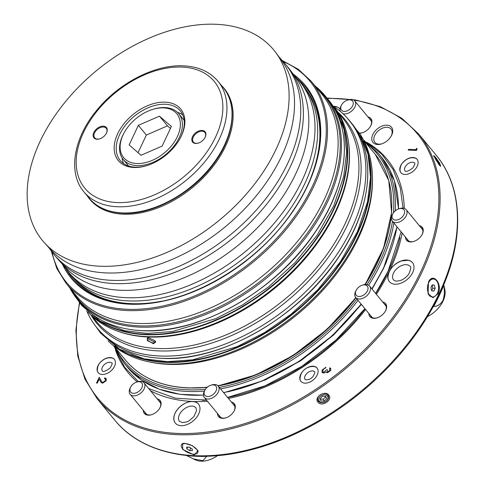 <?xml version="1.0" encoding="UTF-8"?>
<svg xmlns="http://www.w3.org/2000/svg" width="485" height="485" viewBox="0 0 485 485"><rect width="100%" height="100%" fill="white"/><g stroke="black" fill="none" stroke-linecap="round" stroke-linejoin="round"><path stroke-width="0.73" d="M98.261 372.789A10.488 6.778 140.5 0 1 97.315 370.346C97.473 366.715 98.51 364.047 100.431 362.337C104.099 358.567 108.034 357.142 112.229 358.057A10.488 6.778 140.5 0 1 114.448 359.458M400.95 172.757A10.488 6.778 140.5 0 1 400.004 170.314C400.155 166.682 401.192 164.015 403.114 162.305C406.788 158.534 410.716 157.11 414.911 158.025A10.488 6.778 140.5 0 1 417.13 159.419M402.562 265.234A10.9 7.039 -39.5 0 0 392.553 277.832L393.323 279.724C394.705 280.512 393.996 281.803 400.24 280.56C403.823 279.287 406.715 277.032 408.904 273.782C410.971 268.926 411.286 266.368 409.837 266.119L408.127 264.998A10.9 7.039 -39.5 0 0 402.562 265.234M300.949 381.465A10.488 6.778 140.5 0 1 300.003 379.021C300.476 369.224 309.278 365.52 314.917 366.733A10.488 6.778 140.5 0 1 316.099 367.26A10.488 6.778 140.5 0 1 317.135 368.127M194.097 406.448A10.9 7.039 -39.5 0 0 184.197 408.958A10.9 7.039 -39.5 0 0 178.492 418.028A10.9 7.039 -39.5 0 0 178.522 419.276L179.292 421.168L182.233 422.532C185.779 422.271 188.138 421.617 189.302 420.574L193.915 416.56L196.601 410.504L195.807 407.564L194.097 406.448M110.895 362.447A6.311 4.08 -39.5 0 0 103.772 365.156A6.311 4.08 -39.5 0 0 101.874 369.879L102.196 370.692C102.747 372.25 105.348 371.413 110.004 368.182C112.18 364.593 112.72 362.835 111.629 362.913L110.895 362.447M339.924 108.949A14.98 9.682 -39.5 0 0 335.59 106.591L334.074 106.427M406.46 165.124A6.311 4.08 -39.5 0 0 404.563 169.847L404.884 170.659C405.43 172.217 408.037 171.381 412.693 168.149C414.863 164.56 415.409 162.802 414.317 162.881L413.584 162.414A6.311 4.08 -39.5 0 0 406.46 165.124M412.541 262.664A14.98 9.682 -39.5 0 0 408.206 260.306A14.98 9.682 -39.5 0 0 406.824 260.154M313.892 371.237A6.311 4.08 -39.5 0 0 313.589 371.122A6.311 4.08 -39.5 0 0 307.466 372.88A6.311 4.08 -39.5 0 0 304.568 378.555L305.223 379.652C308.308 380.167 310.94 379.064 313.122 376.348C314.826 373.304 315.226 371.716 314.322 371.589L313.589 371.122M173.921 417.979A14.98 9.682 -39.5 0 0 173.903 418.452A14.98 9.682 -39.5 0 0 175.382 423.162M401.374 208.508A7.19 4.644 -39.5 0 0 398.797 208.829A7.19 4.644 -39.5 0 0 392.886 213.703A7.19 4.644 -39.5 0 0 395.305 220.087A7.19 4.644 -39.5 0 0 403.847 214.806A7.19 4.644 -39.5 0 0 401.374 208.508M392.886 213.703L392.389 214.612A8.991 5.808 -39.5 0 0 392.274 221.075A8.991 5.808 -39.5 0 0 395.421 222.597A8.991 5.808 -39.5 0 0 404.732 218.026A8.991 5.808 -39.5 0 0 406.151 209.641A8.991 5.808 -39.5 0 0 403.005 208.12A8.991 5.808 -39.5 0 0 399.786 208.52L398.797 208.829M392.274 221.075L408.515 240.784A8.991 5.808 -39.5 0 0 408.891 241.178M367.121 285.932A7.19 4.644 -39.5 0 0 362.198 285.222A7.19 4.644 -39.5 0 0 356.281 290.097A7.19 4.644 -39.5 0 0 356.36 295.456A7.19 4.644 -39.5 0 0 364.993 294.025A7.19 4.644 -39.5 0 0 367.121 285.932M356.281 290.097L355.79 291.006A8.991 5.808 -39.5 0 0 355.675 297.469A8.991 5.808 -39.5 0 0 355.887 297.705A8.991 5.808 -39.5 0 0 366.496 296.074A8.991 5.808 -39.5 0 0 369.552 286.035A8.991 5.808 -39.5 0 0 369.34 285.798A8.991 5.808 -39.5 0 0 363.186 284.913L362.198 285.222M355.675 297.469L371.91 317.172A8.991 5.808 -39.5 0 0 372.122 317.408A8.991 5.808 -39.5 0 0 372.292 317.572M343.744 102.28A7.19 4.644 -39.5 0 0 341.537 105.009A7.19 4.644 -39.5 0 0 342.604 111.053A7.19 4.644 -39.5 0 0 350.249 108.943A7.19 4.644 -39.5 0 0 353.11 102.08A7.19 4.644 -39.5 0 0 347.454 100.14A7.19 4.644 -39.5 0 0 343.744 102.28M341.537 105.009L341.046 105.924A8.991 5.808 -39.5 0 0 340.331 111.38M342.943 113.69A8.991 5.808 -39.5 0 0 351.934 110.835A8.991 5.808 -39.5 0 0 354.808 100.953A8.991 5.808 -39.5 0 0 348.436 99.831L347.454 100.14M215.904 391.213A7.19 4.644 -39.5 0 0 210.854 385.236A7.19 4.644 -39.5 0 0 204.937 390.11A7.19 4.644 -39.5 0 0 204.888 390.207A7.19 4.644 -39.5 0 0 207.362 396.5A7.19 4.644 -39.5 0 0 215.904 391.213M204.512 390.91A8.991 5.808 -39.5 0 0 204.446 391.019A8.991 5.808 -39.5 0 0 204.385 391.14A8.991 5.808 -39.5 0 0 204.331 397.488A8.991 5.808 -39.5 0 0 211.211 398.434A8.991 5.808 -39.5 0 0 218.153 392.395A8.991 5.808 -39.5 0 0 218.208 386.054A8.991 5.808 -39.5 0 0 211.842 384.932L210.854 385.236M234.764 406.206A8.991 5.808 -39.5 0 0 234.443 405.757L218.208 386.054M322.216 402.508A4.795 3.613 -25.3 0 1 318.924 398.512A4.795 3.613 -25.3 0 1 324.538 394.802A4.795 3.613 -25.3 0 1 327.83 398.797A4.795 3.613 -25.3 0 1 322.216 402.508M324.501 393.547A5.693 4.292 154.7 0 0 318.766 396.215A5.693 4.292 154.7 0 0 318.409 401.234A5.693 4.292 154.7 0 0 321.743 402.695A5.693 4.292 154.7 0 0 327.484 400.028A5.693 4.292 154.7 0 0 327.836 395.008A5.693 4.292 154.7 0 0 324.501 393.547M439.907 164.876A4.795 0.588 -123.5 0 1 436.615 160.887A4.795 0.588 -123.5 0 1 434.712 156.849A4.795 0.588 -123.5 0 1 434.742 156.855A4.795 0.588 -123.5 0 1 437.797 160.541A4.795 0.588 -123.5 0 1 439.992 164.797A4.795 0.588 -123.5 0 1 439.907 164.876M139.462 390.868A7.19 4.644 -39.5 0 0 142.323 384.005A7.19 4.644 -39.5 0 0 136.667 382.065A7.19 4.644 -39.5 0 0 132.957 384.205A7.19 4.644 -39.5 0 0 130.75 386.939A7.19 4.644 -39.5 0 0 131.817 392.977A7.19 4.644 -39.5 0 0 139.462 390.868M130.75 386.939L130.259 387.848A8.991 5.808 -39.5 0 0 130.144 394.311A8.991 5.808 -39.5 0 0 141.147 392.759A8.991 5.808 -39.5 0 0 144.021 382.877A8.991 5.808 -39.5 0 0 137.649 381.756L136.667 382.065M160.571 403.035A8.991 5.808 -39.5 0 0 160.256 402.58L144.021 382.877M148.058 111.126A34.459 22.261 -39.5 0 0 124.099 132.835A34.459 22.261 -39.5 0 0 124.754 158.807A34.459 22.261 -39.5 0 0 152.442 160.274A34.459 22.261 -39.5 0 0 180.378 124.427A34.459 22.261 -39.5 0 0 152.442 109.489A34.459 22.261 -39.5 0 0 148.058 111.126M124.099 132.835L123.687 133.599A35.963 23.231 -39.5 0 0 123.226 159.45A35.963 23.231 -39.5 0 0 153.266 162.226A35.963 23.231 -39.5 0 0 178.729 113.714A35.963 23.231 -39.5 0 0 153.266 109.228L152.442 109.489M123.226 159.45L128.313 165.627A35.963 23.231 -39.5 0 0 128.671 166.046M69.749 287.763A160.323 103.566 -39.5 0 0 77.576 299.615A160.323 103.566 -39.5 0 0 139.292 327.102A160.323 103.566 -39.5 0 0 301.937 242.482A160.323 103.566 -39.5 0 0 325.041 95.721A160.323 103.566 -39.5 0 0 314.898 85.772M297.596 79.031A150.732 97.37 140.5 0 1 305.186 86.712M69.755 273.576A149.835 96.788 -39.5 0 0 73.065 277.529L75.575 280.294A149.653 96.673 -39.5 0 0 85.675 289.254A149.653 96.673 -39.5 0 0 161.062 301.3M310.721 177.983A149.653 96.673 -39.5 0 0 306.453 90.064L304.222 87.07A149.835 96.788 -39.5 0 0 300.973 83.062M73.065 277.529A149.835 96.788 -39.5 0 0 83.171 286.502A149.835 96.788 -39.5 0 0 256.11 247.847A149.835 96.788 -39.5 0 0 304.222 87.07M293.57 74.611L297.663 79.11A149.835 96.788 140.5 0 1 271.157 226.786A149.835 96.788 140.5 0 1 106.179 294.868A149.835 96.788 140.5 0 1 66.506 269.569L62.874 264.695M289.939 69.731L295.401 77.066A149.386 96.497 140.5 0 1 257.626 227.58A149.386 96.497 140.5 0 1 100.595 287.459A149.386 96.497 140.5 0 1 64.935 266.956L58.782 260.196A149.835 96.788 -39.5 0 0 252.048 220.693A149.835 96.788 -39.5 0 0 289.939 69.731A149.835 96.788 -39.5 0 0 286.69 65.724M55.472 256.238A149.835 96.788 -39.5 0 0 58.782 260.196M279.287 57.272L283.379 61.771A149.835 96.788 140.5 0 1 285.853 167.21A149.835 96.788 140.5 0 1 168.168 270.66A149.835 96.788 140.5 0 1 52.222 252.23L48.591 247.356M44.499 242.858L50.652 249.623A149.386 96.497 -39.5 0 0 166.5 261.706A149.386 96.497 -39.5 0 0 279.687 160.129A149.386 96.497 -39.5 0 0 291.048 79.394A149.386 96.497 -39.5 0 0 281.118 59.734L275.656 52.398A149.835 96.788 -39.5 0 0 113.866 57.618A149.835 96.788 -39.5 0 0 30.634 218.395A149.835 96.788 -39.5 0 0 44.499 242.858A149.835 96.788 -39.5 0 0 206.27 230.199A149.835 96.788 -39.5 0 0 285.616 72.113A149.835 96.788 -39.5 0 0 275.656 52.398M221.572 85.596A87.112 56.272 140.5 0 1 231.102 101.347A87.112 56.272 140.5 0 1 204.409 176.492A87.112 56.272 140.5 0 1 123.287 214.2A87.112 56.272 140.5 0 1 87.427 196.122M195.734 143.463A8.093 5.226 -39.5 0 0 198.347 143.087A8.093 5.226 -39.5 0 0 205.003 137.601A8.093 5.226 -39.5 0 0 201.99 130.398A8.093 5.226 -39.5 0 0 192.521 136.661A8.093 5.226 -39.5 0 0 195.734 143.463M204.919 137.758A7.493 4.838 -39.5 0 0 204.937 132.52A7.493 4.838 -39.5 0 0 202.051 131.235A7.493 4.838 -39.5 0 0 194.455 135.188A7.493 4.838 -39.5 0 0 193.369 142.044A7.493 4.838 -39.5 0 0 196.255 143.33A7.493 4.838 -39.5 0 0 198.517 143.033M97.055 139.237A8.093 5.226 -39.5 0 0 99.667 138.862A8.093 5.226 -39.5 0 0 106.318 133.381A8.093 5.226 -39.5 0 0 103.311 126.173A8.093 5.226 -39.5 0 0 93.835 132.435A8.093 5.226 -39.5 0 0 97.055 139.237M106.233 133.533A7.493 4.838 -39.5 0 0 106.251 128.295A7.493 4.838 -39.5 0 0 103.372 127.009A7.493 4.838 -39.5 0 0 95.769 130.968A7.493 4.838 -39.5 0 0 94.69 137.825A7.493 4.838 -39.5 0 0 97.576 139.11A7.493 4.838 -39.5 0 0 99.837 138.807M133.872 167.477A40.455 26.135 -39.5 0 0 146.949 165.591A40.455 26.135 -39.5 0 0 180.22 138.176A40.455 26.135 -39.5 0 0 165.173 102.159A40.455 26.135 -39.5 0 0 117.8 133.46A40.455 26.135 -39.5 0 0 133.872 167.477M180.014 138.564A38.958 25.165 -39.5 0 0 180.317 110.926A38.958 25.165 -39.5 0 0 165.318 104.251A38.958 25.165 -39.5 0 0 125.797 124.815A38.958 25.165 -39.5 0 0 120.183 160.474A38.958 25.165 -39.5 0 0 135.182 167.149A38.958 25.165 -39.5 0 0 147.367 165.458M182.724 114.872A38.958 25.165 -39.5 0 0 177.468 112.362M86.748 310.915A163.318 105.5 -39.5 0 0 97.085 328.005A163.318 105.5 -39.5 0 0 159.953 356.002A163.318 105.5 -39.5 0 0 325.635 269.799A163.318 105.5 -39.5 0 0 349.17 120.298A163.318 105.5 -39.5 0 0 334.377 106.882M153.636 343.744L147.258 340.512L147.67 337.815L148.689 337.742L155.127 340.846L155.6 341.561L153.636 343.744M155.449 341.288A4.492 2.001 25.6 0 1 155.449 342.198A4.492 2.001 25.6 0 1 152.102 342.659A4.492 2.001 25.6 0 1 147.87 340.106A4.492 2.001 25.6 0 1 147.343 338.318A4.492 2.001 25.6 0 1 148.016 337.76M155.515 341.549L154.103 341.804L148.422 338.948L147.822 337.845M88.058 312.152A160.323 103.566 -39.5 0 0 133.381 335.208A160.323 103.566 -39.5 0 0 147.149 336.638A160.323 103.566 -39.5 0 0 349.297 157.298A160.323 103.566 -39.5 0 0 335.335 108.404M202.378 400.295A165.882 107.155 -39.5 0 0 206.513 400.131M227.623 397.476A165.882 107.155 -39.5 0 0 365.005 308.793M375.748 293.558A165.882 107.155 -39.5 0 0 387.909 271.861A165.882 107.155 -39.5 0 0 399.986 237.486M402.156 233.067A167.804 108.397 140.5 0 1 389.17 271.624A167.804 108.397 140.5 0 1 376.378 294.322M365.593 309.509A167.804 108.397 140.5 0 1 228.399 398.421M207.453 401.271A167.804 108.397 140.5 0 1 150.574 390.831M137.213 381.889A167.804 108.397 140.5 0 1 115.485 349.94M372.856 134.43A11.986 7.742 -39.5 0 0 381.495 143.948A11.986 7.742 -39.5 0 0 391.353 135.83A11.986 7.742 -39.5 0 0 391.656 135.236A11.986 7.742 -39.5 0 0 386.891 125.154A11.986 7.742 -39.5 0 0 372.856 134.43M391.134 136.218A10.488 6.778 -39.5 0 0 391.207 136.067A10.488 6.778 -39.5 0 0 391.08 129.046A10.488 6.778 -39.5 0 0 382.841 128.022A10.488 6.778 -39.5 0 0 374.759 135.363A10.488 6.778 -39.5 0 0 374.887 142.384A10.488 6.778 -39.5 0 0 381.919 143.809M198.51 404.108A14.98 9.682 -39.5 0 0 194.176 401.75C185.876 399.961 174.176 409.352 173.921 417.931L173.903 418.452M175.146 413.068A14.98 9.682 140.5 0 1 186.695 402.574A14.98 9.682 140.5 0 1 198.456 404.041A14.98 9.682 140.5 0 1 198.644 414.075A14.98 9.682 140.5 0 1 187.095 424.563A14.98 9.682 140.5 0 1 175.327 423.096A14.98 9.682 140.5 0 1 175.146 413.068M408.206 260.306L401.495 260.924C393.402 264.192 388.885 269.557 387.933 277.008A14.98 9.682 -39.5 0 0 389.413 281.718M395.129 284.222A14.98 9.682 140.5 0 1 389.364 281.652A14.98 9.682 140.5 0 1 391.522 267.938A14.98 9.682 140.5 0 1 406.721 260.027A14.98 9.682 140.5 0 1 412.486 262.597A14.98 9.682 140.5 0 1 410.328 276.311A14.98 9.682 140.5 0 1 395.129 284.222M98.037 365.654A10.488 6.778 -39.5 0 0 98.164 372.68A10.488 6.778 -39.5 0 0 106.397 373.705A10.488 6.778 -39.5 0 0 114.484 366.363A10.488 6.778 -39.5 0 0 114.351 359.337A10.488 6.778 -39.5 0 0 106.118 358.312A10.488 6.778 -39.5 0 0 98.037 365.654M300.724 374.329A10.488 6.778 -39.5 0 0 300.852 381.349A10.488 6.778 -39.5 0 0 309.09 382.38A10.488 6.778 -39.5 0 0 317.172 375.032A10.488 6.778 -39.5 0 0 317.044 368.012A10.488 6.778 -39.5 0 0 308.806 366.987A10.488 6.778 -39.5 0 0 300.724 374.329M400.719 165.621A10.488 6.778 -39.5 0 0 400.853 172.642A10.488 6.778 -39.5 0 0 409.085 173.672A10.488 6.778 -39.5 0 0 417.167 166.325A10.488 6.778 -39.5 0 0 417.039 159.304A10.488 6.778 -39.5 0 0 408.807 158.28A10.488 6.778 -39.5 0 0 400.719 165.621M405.436 237.05A10.185 6.578 -39.5 0 0 413.693 241.469A10.185 6.578 -39.5 0 0 422.071 234.564A10.185 6.578 -39.5 0 0 422.326 234.061A10.185 6.578 -39.5 0 0 419.313 225.616M420.756 227.362A9.288 6.002 140.5 0 1 421.944 228.338A9.288 6.002 140.5 0 1 422.059 234.558A9.288 6.002 140.5 0 1 421.944 234.801M413.947 241.385A9.288 6.002 140.5 0 1 407.606 240.154A9.288 6.002 140.5 0 1 406.879 238.796M368.836 313.443A10.185 6.578 -39.5 0 0 377.094 317.863A10.185 6.578 -39.5 0 0 385.472 310.958A10.185 6.578 -39.5 0 0 385.727 310.455A10.185 6.578 -39.5 0 0 382.713 302.01M384.15 303.755A9.288 6.002 140.5 0 1 385.345 304.732A9.288 6.002 140.5 0 1 385.46 310.952A9.288 6.002 140.5 0 1 385.345 311.188M377.348 317.778A9.288 6.002 140.5 0 1 371.007 316.547A9.288 6.002 140.5 0 1 370.279 315.189M359.506 133.26A10.185 6.578 -39.5 0 0 362.35 132.775A10.185 6.578 -39.5 0 0 370.722 125.876A10.185 6.578 -39.5 0 0 370.983 125.373A10.185 6.578 -39.5 0 0 367.963 116.927M369.406 118.673A9.288 6.002 140.5 0 1 370.601 119.65A9.288 6.002 140.5 0 1 370.716 125.87A9.288 6.002 140.5 0 1 370.595 126.106M362.598 132.696A9.288 6.002 140.5 0 1 359.361 133.017M217.492 413.456A10.185 6.578 -39.5 0 0 225.749 417.876A10.185 6.578 -39.5 0 0 234.128 410.977A10.185 6.578 -39.5 0 0 234.382 410.468A10.185 6.578 -39.5 0 0 231.369 402.023M232.812 403.775A9.288 6.002 140.5 0 1 234 404.751A9.288 6.002 140.5 0 1 234.116 410.971A9.288 6.002 140.5 0 1 234 411.207M226.004 417.797A9.288 6.002 140.5 0 1 219.663 416.566A9.288 6.002 140.5 0 1 218.935 415.208M143.305 410.286A10.185 6.578 -39.5 0 0 151.562 414.699A10.185 6.578 -39.5 0 0 159.935 407.8A10.185 6.578 -39.5 0 0 160.195 407.297A10.185 6.578 -39.5 0 0 157.182 398.852M158.619 400.598A9.288 6.002 140.5 0 1 159.814 401.574A9.288 6.002 140.5 0 1 159.929 407.794A9.288 6.002 140.5 0 1 159.808 408.03M151.811 414.62A9.288 6.002 140.5 0 1 145.476 413.39A9.288 6.002 140.5 0 1 144.742 412.032M407.552 239.614A9.288 6.002 -39.5 0 0 407.97 240.542M370.952 316.008A9.288 6.002 -39.5 0 0 371.371 316.935M219.608 416.027A9.288 6.002 -39.5 0 0 220.026 416.948M145.415 412.85A9.288 6.002 -39.5 0 0 145.839 413.778M439.046 164.779L440.756 166.361L439.622 163.099L435.397 157.061L433.608 155.503L439.046 164.779M438.064 293.813C442.938 283.992 432.869 271.77 428.461 282.161L428.109 293.71L432.947 297.717L438.064 293.813M428.685 281.718L428.461 282.161M184.603 443.314L182.639 443.454L182.675 449.468L194.206 454.966L197.983 450.662L192.509 445.715L184.603 443.314M183.142 443.369A8.991 4.007 -154.4 0 0 181.645 444.533L181.414 445.012A8.991 4.007 25.6 0 1 188.101 444.096A8.991 4.007 25.6 0 1 196.57 449.201A8.991 4.007 25.6 0 1 197.631 452.784A8.991 4.007 25.6 0 1 190.938 453.699A8.991 4.007 25.6 0 1 182.475 448.595A8.991 4.007 25.6 0 1 181.414 445.012M428.019 293.486A8.991 5.571 92.5 0 0 429.079 295.213A8.991 5.571 92.5 0 0 432.171 296.935L432.644 296.959A8.991 5.571 -87.5 0 1 429.546 295.232A8.991 5.571 -87.5 0 1 427.825 285.077A8.991 5.571 -87.5 0 1 433.408 278.996A8.991 5.571 -87.5 0 1 436.506 280.718A8.991 5.571 -87.5 0 1 438.228 290.873A8.991 5.571 -87.5 0 1 432.644 296.959M79.425 302.579L75.902 330.218L77.764 355.99L84.966 379.137L97.303 398.961A208.271 134.539 140.5 0 0 260.845 419.337A208.271 134.539 140.5 0 0 421.332 273.51A208.271 134.539 140.5 0 0 418.773 134.084L436.082 155.091C463.951 188.235 464.806 242.245 438.925 295.474A207.568 134.084 140.5 0 0 443.945 284.204L444.181 283.652M433.408 278.996L432.941 278.972A8.991 5.571 92.5 0 0 428.54 281.997M443.629 285.107A27.233 17.593 140.5 0 1 443.642 285.344L443.757 284.646M436.082 155.091A208.271 134.539 140.5 0 1 438.646 294.516A208.271 134.539 140.5 0 1 278.154 440.344A208.271 134.539 140.5 0 1 114.612 419.968C141.305 452.99 192.63 464.43 248.581 450.432A207.61 134.115 140.5 0 0 432.869 307.254L433.523 306.459A27.233 17.593 140.5 0 1 433.069 306.896M217.577 455.615A23.971 15.484 140.5 0 1 195.6 460.004L186.331 455.391M206.956 456.221A27.233 17.593 140.5 0 1 206.834 456.27L202.894 460.647L192.951 458.828M443.733 284.731L444.836 289.551A23.971 15.484 140.5 0 1 442.999 301.179A23.971 15.484 140.5 0 1 427.43 316.663M443.642 285.344L443.69 285.623C444.781 290.861 444.496 295.886 442.829 300.7C440.368 304.55 437.325 306.471 433.699 306.478L433.299 306.478A207.422 133.987 140.5 0 0 433.638 305.847L433.675 305.774A207.568 134.084 140.5 0 1 433.147 306.75M108.119 340.882A163.318 105.5 -39.5 0 0 166.5 363.95A163.318 105.5 -39.5 0 0 219.287 356.329A163.318 105.5 -39.5 0 0 353.601 245.665A163.318 105.5 -39.5 0 0 359.706 133.593M328.721 395.045C325.023 389.855 313.498 397.47 317.972 402.144C321.749 407.461 333.25 399.858 328.721 395.045M188.301 387.891A161.353 104.226 -39.5 0 0 207.222 387.309M218.014 385.836A161.353 104.226 -39.5 0 0 355.887 297.729M365.156 284.513A161.353 104.226 -39.5 0 0 391.692 209.077M387.054 237.474A161.353 104.226 140.5 0 1 365.253 284.507M355.941 297.79A161.353 104.226 140.5 0 1 218.074 385.896M207.41 387.151A161.82 104.53 -39.5 0 1 187.737 387.806A161.82 104.53 -39.5 0 1 125.439 360.064C140.007 377.306 160.874 386.612 188.047 387.982L207.137 387.388A161.353 104.226 140.5 0 1 204.852 387.6M431.668 290.685A205.022 132.441 -39.5 0 0 432.832 288.248L432.032 285.083M189.18 447.182L190.763 448.219A205.022 132.441 -39.5 0 0 191.029 448.231M432.111 285.083L434.366 285.18L432.238 284.816L430.904 287.605L431.686 290.77L433.814 291.139L435.148 288.345L434.366 285.18M432.832 288.248L435.148 288.345M192.236 449.013L189.423 447.188L186.713 447.073L186.81 448.783L189.617 450.607L192.333 450.723L192.236 449.013M187.61 447.115L186.81 448.783M190.763 448.219L189.617 450.607M248.581 450.432A207.61 134.115 140.5 0 1 207.501 456.191M197.631 452.784L197.862 452.299A8.991 4.007 -154.4 0 0 197.795 450.31M130.144 394.311L146.379 414.014A8.991 5.808 -39.5 0 0 146.761 414.414M160.123 402.004A9.288 6.002 -39.5 0 0 159.292 401.416M204.331 397.488L220.566 417.191A8.991 5.808 -39.5 0 0 220.948 417.591M234.31 405.181A9.288 6.002 -39.5 0 0 233.485 404.593M371.358 121.104A8.991 5.808 -39.5 0 0 371.043 120.656L354.808 100.953M370.91 120.08A9.288 6.002 -39.5 0 0 370.079 119.492M386.108 306.193A8.991 5.808 -39.5 0 0 385.787 305.738L369.552 286.035M385.654 305.162A9.288 6.002 -39.5 0 0 384.829 304.574M422.708 229.799A8.991 5.808 -39.5 0 0 422.387 229.35L406.151 209.641M422.253 228.774A9.288 6.002 -39.5 0 0 421.429 228.18M322.095 372.474L322.125 370.019L325.902 367.297L325.538 368.06L324.083 368.673L322.962 370.067L322.913 371.971L323.677 372.31L326.666 369.776L327.496 369.812L327.805 372.031L327.284 371.795L327.811 372.043L329.921 370.394L329.503 368.57L329.867 367.812L330.746 368.345L330.758 370.413L327.436 372.795L326.49 372.389L326.223 371.734L325.077 372.619L323.374 373.062L322.095 372.474L322.131 370.031L325.908 367.309M329.921 368.921L329.497 368.564L329.861 367.8L330.74 368.345M105.384 380.676L105.39 379.07L104.421 378.621L104.79 377.87L106.173 378.476L106.203 380.743L102.535 383.199L101.129 382.507L99.225 379.143L97.333 383.083L96.491 383.047L99.249 377.294L101.814 381.944L102.838 382.441L105.384 380.676L105.39 379.076M96.503 383.047L99.255 377.306M408.576 149.338L415.954 149.647L416.573 148.343L417.179 148.877L416.433 150.441L408.206 150.089L408.576 149.338L415.96 149.659L416.585 148.355L417.179 148.877M327.811 372.043L329.909 370.388L329.497 368.564M326.666 369.776L327.502 369.806M322.907 371.965L323.671 372.298L326.654 369.77M326.49 372.389L326.223 371.734M101.814 381.944L102.832 382.435L105.378 380.67M101.129 382.507L99.225 379.143M104.421 378.621L104.784 377.863L106.173 378.47M408.206 150.089L408.57 149.331M334.001 106.312A14.98 9.682 140.5 0 1 339.876 108.882A14.98 9.682 140.5 0 1 340.033 109.083M367.181 142.554A167.804 108.397 140.5 0 1 404.272 208.38M184.161 120.322A35.963 23.231 -39.5 0 0 183.821 119.898L178.729 113.714M122.135 157.952A38.958 25.165 -39.5 0 0 123.596 163.59M72.526 278.408A150.732 97.37 140.5 0 1 66.445 269.484M141.026 155.261L162.142 146.058L171.369 126.494L159.474 116.139L138.352 125.342L129.131 144.906L141.026 155.261M138.049 152.672L146.355 135.054L138.352 125.342M146.355 135.054L167.477 125.851L159.474 116.139M170.453 128.44L167.477 125.851M438.683 163.378L439.18 163.366L437.809 160.85L435.936 158.352L435.433 158.365L438.683 163.378M435.56 158.595L435.936 158.352M437.124 161.305L437.809 160.85M321.046 401.01L324.259 401.113L326.593 398.755L325.708 396.3L322.495 396.196L320.161 398.555L321.046 401.01M325.483 396.293L326.593 398.755M325.671 396.815L323.343 399.179L324.259 401.113M323.343 399.179L320.124 399.064M327.951 99.249C353.856 129.58 348.648 183.845 315.305 232.048C276.656 290.576 200.014 334.292 142.305 330.691C115.442 329.327 94.836 320.149 80.486 303.149A160.323 103.566 -39.5 0 0 142.202 330.631A160.323 103.566 -39.5 0 0 304.847 246.01A160.323 103.566 -39.5 0 0 327.951 99.249L325.041 95.721M71.58 289.981A159.626 103.117 -39.5 0 0 138.977 325.829A159.626 103.117 -39.5 0 0 305.659 235.449A159.626 103.117 -39.5 0 0 316.729 87.991M311.231 81.31A158.825 102.596 -39.5 0 1 288.339 226.701A158.825 102.596 -39.5 0 1 127.215 310.533A158.825 102.596 -39.5 0 1 66.075 283.307L76.691 296.189A158.825 102.596 -39.5 0 0 137.831 323.416A158.825 102.596 -39.5 0 0 298.954 239.59A158.825 102.596 -39.5 0 0 321.846 94.199L311.231 81.31L298.33 69.288L282.264 60.546M52.041 251.988A157.922 102.014 -39.5 0 0 127.131 309.278A157.922 102.014 -39.5 0 0 301.518 206.076A157.922 102.014 -39.5 0 0 283.173 61.546M62.419 264.192A151.629 97.952 -39.5 0 0 129.562 304.198A151.629 97.952 -39.5 0 0 290.8 214.358A151.629 97.952 -39.5 0 0 293.164 74.066M65.905 268.769A150.732 97.37 -39.5 0 0 72.32 278.16C85.645 293.983 104.887 302.537 130.041 303.828C184.221 307.235 256.547 266.022 292.934 210.872C324.326 165.494 329.103 114.63 304.986 86.457A150.732 97.37 -39.5 0 0 296.99 78.364M223.136 87.5C237.65 104.542 234.388 134.727 215.734 161.044C194.643 192.139 153.957 215.097 122.966 213.212C108.282 212.485 96.964 207.422 88.998 198.025A86.906 56.139 -39.5 0 0 122.45 212.921A86.906 56.139 -39.5 0 0 210.611 167.052A86.906 56.139 -39.5 0 0 223.136 87.5L218.044 81.322C209.878 71.719 198.383 66.566 183.56 65.851C155.485 64.281 119.662 82.499 97.643 109.228C73.75 137.116 67.318 172.448 83.905 191.848A86.906 56.139 -39.5 0 0 117.364 206.743A86.906 56.139 -39.5 0 0 205.525 160.874A86.906 56.139 -39.5 0 0 218.044 81.322M181.978 67.075A83.905 54.205 -39.5 0 0 83.735 132.005A83.905 54.205 -39.5 0 0 117.067 202.56A83.905 54.205 -39.5 0 0 215.31 137.631A83.905 54.205 -39.5 0 0 181.978 67.075M351.061 122.59C377.451 153.49 372.147 208.768 338.178 257.868C298.808 317.493 220.736 362.022 161.948 358.354C134.581 356.972 113.593 347.618 98.97 330.297A163.318 105.5 -39.5 0 0 161.844 358.3A163.318 105.5 -39.5 0 0 327.527 272.097A163.318 105.5 -39.5 0 0 351.061 122.59L349.17 120.298M91.168 315.286A160.523 103.693 -39.5 0 0 158.686 350.897A160.523 103.693 -39.5 0 0 326.078 260.318A160.523 103.693 -39.5 0 0 337.821 112.059M91.58 315.674L96.054 321.1A159.723 103.178 -39.5 0 0 157.54 348.485A159.723 103.178 -39.5 0 0 319.573 264.179A159.723 103.178 -39.5 0 0 342.592 117.97L338.124 112.538M117.091 330.964A159.723 103.178 -39.5 0 0 148.077 337.002A159.723 103.178 -39.5 0 0 291.37 273.376A159.723 103.178 -39.5 0 0 348.248 140.498M133.381 335.208L133.902 335.293A159.923 103.305 -39.5 0 0 147.64 336.723A159.923 103.305 -39.5 0 0 349.285 157.831L349.297 157.298M91.78 315.341A160.323 103.566 -39.5 0 0 145.548 334.692A160.323 103.566 -39.5 0 0 302.688 256.668A160.323 103.566 -39.5 0 0 337.76 112.672M100.043 321.052A160.02 103.372 -39.5 0 0 145.518 334.274A160.02 103.372 -39.5 0 0 297.269 262.094A160.02 103.372 -39.5 0 0 341.786 121.874M327.915 98.461A207.368 133.957 140.5 0 1 349.588 99.546M353.88 100.14A207.368 133.957 140.5 0 1 420.192 272.952A207.368 133.957 140.5 0 1 199.487 432.869A207.368 133.957 140.5 0 1 79.716 302.961M438.913 295.492A207.568 134.084 140.5 0 1 433.675 305.774L438.925 295.474M114.702 346.066A163.318 105.5 -39.5 0 0 165.191 362.362A163.318 105.5 -39.5 0 0 322.549 285.968A163.318 105.5 -39.5 0 0 363.532 141.05M130.647 354.632A163.021 105.306 -39.5 0 0 165.161 361.937A163.021 105.306 -39.5 0 0 312.983 295.444A163.021 105.306 -39.5 0 0 368.891 158.34M150.029 362.046A161.82 104.53 -39.5 0 0 168.41 364.35A161.82 104.53 -39.5 0 0 372.462 178.777M219.456 356.281A162.699 105.1 -39.5 0 0 219.626 356.226A162.699 105.1 -39.5 0 0 353.432 245.974A162.699 105.1 -39.5 0 0 353.516 245.822M395.251 210.829A164.815 106.47 140.5 0 0 378.549 153.593L381.604 157.298A164.815 106.47 140.5 0 1 398.494 208.932M396.924 226.719A164.815 106.47 140.5 0 1 383.629 267.635A164.815 106.47 140.5 0 1 371.813 288.781M365.714 142.736A163.621 105.694 140.5 0 1 393.462 212.776M392.456 221.293A163.621 105.694 140.5 0 1 379.052 263.185A163.621 105.694 140.5 0 1 367.042 284.604M393.875 223.015A164.815 106.47 140.5 0 1 380.573 263.931A164.815 106.47 140.5 0 1 368.649 285.241M358.039 300.336A164.815 106.47 140.5 0 1 220.542 388.885M204.409 391.098A164.815 106.47 140.5 0 1 124.148 363.204L127.197 366.915A164.815 106.47 140.5 0 0 203.421 395.081M361.095 304.046A164.815 106.47 140.5 0 1 223.597 392.595M356.93 298.996A163.621 105.694 140.5 0 1 219.317 387.394M205.428 389.316A163.621 105.694 140.5 0 1 115.939 348.533M217.862 385.684A161.82 104.53 -39.5 0 0 355.711 297.511M364.829 284.549A161.82 104.53 -39.5 0 0 375.214 154.26L363.629 140.195M443.69 285.623A207.071 133.763 140.5 0 1 433.699 306.478M206.84 456.397A207.071 133.763 140.5 0 1 186.586 455.53M214.716 350.655A163.021 105.306 -39.5 0 0 348.909 240.087M194.103 323.131A160.02 103.372 -39.5 0 0 325.829 214.594M204.937 390.11L204.446 391.019M80.486 303.149L77.576 299.615M66.075 283.307L56.739 268.344L51.234 250.903M88.998 198.025L83.905 191.848M323.75 94.199L336.481 110.331L344.198 129.962L346.623 152.284L343.719 176.437L333.728 205.907L317.148 235.195L295.05 262.609L268.441 287.017L242.797 304.762L215.74 318.651L172.09 331.594L147.167 333.413L124.251 330.637L100.292 321.203L81.753 305.538L76.327 298.057M98.97 330.297L97.085 328.005M346.981 117.764L360.058 134.206L368 154.242L370.51 177.043L367.551 201.736L357.372 231.751L340.482 261.591L317.972 289.515L290.867 314.377L264.737 332.455L237.177 346.611L192.715 359.797L167.331 361.646L143.984 358.815L119.589 349.212L100.71 333.256L95.018 325.374M418.773 134.084L401.677 118.182L380.331 106.688L355.39 99.934L327.599 98.103M366.872 142.366L381.889 154.315L393.141 169.611L400.258 187.743L403.035 208.126M401.131 231.83L387.97 271.442L375.639 293.425M386.521 261.682L383.162 269.139L372.074 289.096M125.439 360.064L113.854 345.999M381.604 157.298L394.341 180.638L398.573 208.902M397.021 226.834L383.696 267.878L371.94 288.933M378.549 153.593L363.495 139.941M113.623 345.817L124.148 363.204M361.222 304.198L332.467 335.547L298.372 361.871L261.276 381.38L223.712 392.729M203.433 395.208L180.153 394.341L159.25 389.206L141.408 379.967L127.197 366.915M353.432 245.974L353.601 245.665M219.626 356.226L219.287 356.329M218.056 385.878L255.698 374.941L292.946 355.596L327.163 329.242L355.905 297.748M365.193 284.513L383.52 248.296L391.595 212.739L388.77 180.565L375.214 154.26M115.363 349.6L124.663 367.254L138.286 381.58M148.707 388.564L175.334 398.167L206.495 400.107M227.55 397.391L265.125 385.799L302.131 366.199L336.135 339.906L364.884 308.648M361.404 304.422L333.716 334.88L300.876 360.652L265.071 380.028L228.714 391.71M97.303 398.961L114.612 419.968M434.742 156.855L433.972 156.691M439.992 164.797L439.822 165.652"/></g></svg>
